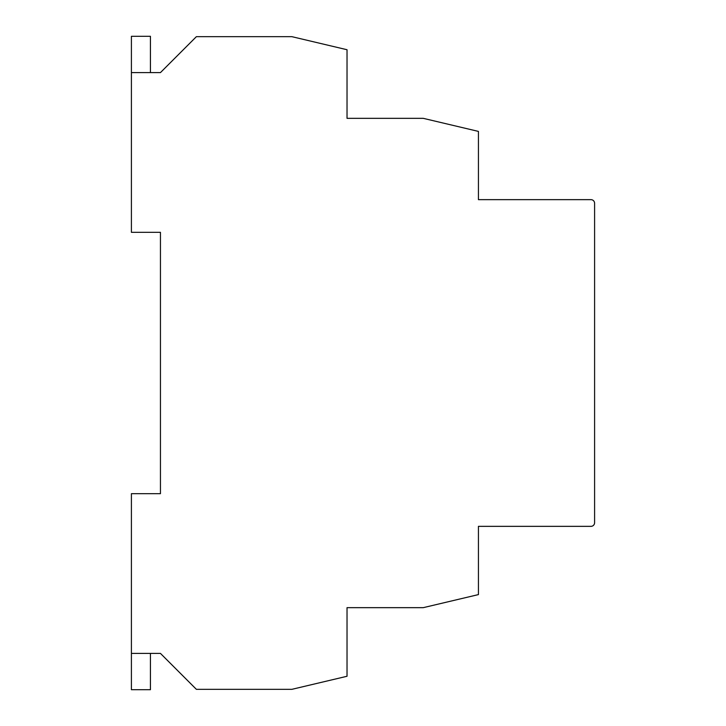 <?xml version="1.0" encoding="UTF-8"?>
<svg xmlns="http://www.w3.org/2000/svg" width="726" height="726" viewBox="0 0 726 726"><rect width="100%" height="100%" fill="white"/><g stroke="black" fill="none" stroke-linecap="round" stroke-linejoin="round"><path stroke-width="1.09" d="M478.434 594.594L478.434 526.35L590.964 526.35A3.63 3.63 0 0 0 594.594 522.72L594.594 203.28A3.63 3.63 0 0 0 590.964 199.65L478.434 199.65L478.434 131.406L423.258 118.338L347.028 118.338L347.028 49.731L291.852 36.663L196.383 36.663L160.446 72.6L131.406 72.6L131.406 232.32L160.446 232.32L160.446 493.68L131.406 493.68L131.406 653.4L160.446 653.4L196.383 689.337L291.852 689.337L347.028 676.269L347.028 607.662L423.258 607.662L478.434 594.594M150.427 72.6L150.427 36.3L131.406 36.3L131.406 72.6M150.427 653.4L150.427 689.7L131.406 689.7L131.406 653.4"/></g></svg>
